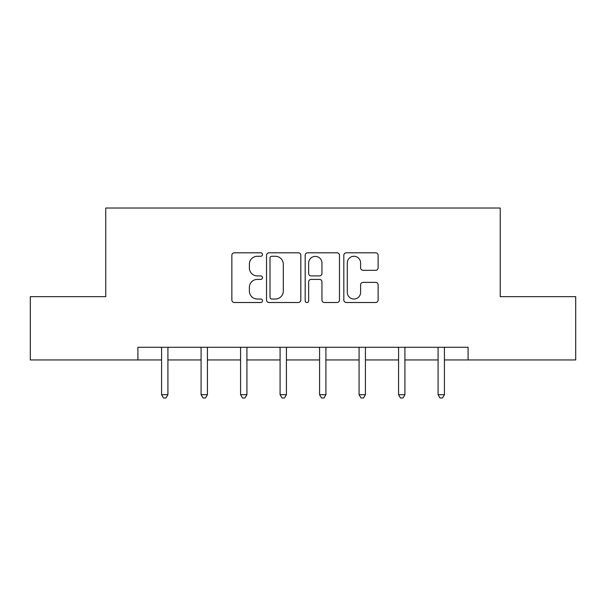 <?xml version="1.0" encoding="UTF-8"?>
<svg xmlns="http://www.w3.org/2000/svg" width="606" height="606" viewBox="0 0 606 606"><rect width="100%" height="100%" fill="white"/><g stroke="black" fill="none" stroke-linecap="round" stroke-linejoin="round"><path stroke-width="0.91" d="M262.489 254.543A1.742 1.742 0 0 0 260.747 252.8L234.34 252.8A2.485 2.485 0 0 0 231.856 255.285L231.856 300.023A2.485 2.485 0 0 0 234.34 302.508L260.747 302.508A1.742 1.742 0 0 0 262.489 300.765A1.742 1.742 0 0 0 260.747 299.031L257.33 299.031A7.954 7.954 0 0 1 249.377 291.077L249.377 287.35A7.954 7.954 0 0 1 257.33 279.396L260.747 279.396A1.742 1.742 0 0 0 262.489 277.654A1.742 1.742 0 0 0 260.747 275.912L257.33 275.912A7.954 7.954 0 0 1 249.377 267.958L249.377 264.231A7.954 7.954 0 0 1 257.33 256.277L260.747 256.277A1.742 1.742 0 0 0 262.489 254.543M375.637 270.321A2.485 2.485 0 0 0 378.121 267.837L378.121 255.285A2.485 2.485 0 0 0 375.637 252.8L346.306 252.8A2.485 2.485 0 0 0 343.822 255.285L343.822 300.023A2.485 2.485 0 0 0 346.306 302.508L375.637 302.508A2.485 2.485 0 0 0 378.121 300.023L378.121 284.865A2.485 2.485 0 0 0 375.637 282.373L363.085 282.373A2.485 2.485 0 0 0 360.6 284.865L360.6 292.38A6.651 6.651 0 0 1 353.949 299.031A6.651 6.651 0 0 1 347.299 292.38L347.299 262.928A6.651 6.651 0 0 1 353.949 256.277A6.651 6.651 0 0 1 360.6 262.928L360.6 267.837A2.485 2.485 0 0 0 363.085 270.321L375.637 270.321M137.91 359.949L30.3 359.949L30.3 296.645L105.755 296.645L105.755 208.025L500.245 208.025L500.245 296.645L575.7 296.645L575.7 359.949L468.09 359.949L468.09 347.283L137.91 347.283L137.91 359.949L161.582 359.949M300.826 255.285A2.485 2.485 0 0 0 298.341 252.8L269.011 252.8A2.485 2.485 0 0 0 266.526 255.285L266.526 300.023A2.485 2.485 0 0 0 269.011 302.508L298.341 302.508A2.485 2.485 0 0 0 300.826 300.023L300.826 255.285M307.659 252.8L336.989 252.8A2.485 2.485 0 0 1 339.474 255.285L339.474 300.023A2.485 2.485 0 0 1 336.989 302.508L324.437 302.508A2.485 2.485 0 0 1 321.953 300.023L321.953 281.881A2.485 2.485 0 0 0 319.468 279.396L311.143 279.396A2.485 2.485 0 0 0 308.651 281.881L308.651 300.765A1.742 1.742 0 0 1 306.916 302.508A1.742 1.742 0 0 1 305.174 300.765L305.174 255.285A2.485 2.485 0 0 1 307.659 252.8M167.915 359.949L201.086 359.949M207.419 359.949L240.582 359.949M246.915 359.949L280.086 359.949M286.418 359.949L319.582 359.949M325.914 359.949L359.085 359.949M365.418 359.949L398.581 359.949M404.914 359.949L438.085 359.949M444.418 359.949L468.09 359.949M271.746 256.277A1.742 1.742 0 0 0 270.003 258.02L270.003 297.288A1.742 1.742 0 0 0 271.746 299.031L275.351 299.031A7.954 7.954 0 0 0 283.305 291.077L283.305 264.231A7.954 7.954 0 0 0 275.351 256.277L271.746 256.277M321.953 263.049A6.651 6.651 0 0 0 315.302 256.406A6.651 6.651 0 0 0 308.651 263.049L308.651 273.427A2.485 2.485 0 0 0 311.143 275.912L319.468 275.912A2.485 2.485 0 0 0 321.953 273.427L321.953 263.049M168.248 347.283L168.097 347.655A2.53 2.53 0 0 0 167.915 348.601L167.915 394.688L161.582 394.688L161.582 348.601A2.53 2.53 0 0 0 161.401 347.655L161.257 347.283M167.915 394.688L166.014 397.975L163.484 397.975L161.582 394.688M207.752 347.283L207.6 347.655A2.53 2.53 0 0 0 207.419 348.601L207.419 394.688L201.086 394.688L201.086 348.601A2.53 2.53 0 0 0 200.904 347.655L200.753 347.283M207.419 394.688L205.517 397.975L202.987 397.975L201.086 394.688M247.248 347.283L247.096 347.655A2.53 2.53 0 0 0 246.915 348.601L246.915 394.688L240.582 394.688L240.582 348.601A2.53 2.53 0 0 0 240.4 347.655L240.256 347.283M246.915 394.688L245.013 397.975L242.483 397.975L240.582 394.688M286.744 347.283L286.6 347.655A2.53 2.53 0 0 0 286.418 348.601L286.418 394.688L280.086 394.688L280.086 348.601A2.53 2.53 0 0 0 279.904 347.655L279.752 347.283M286.418 394.688L284.517 397.975L281.987 397.975L280.086 394.688M326.248 347.283L326.096 347.655A2.53 2.53 0 0 0 325.914 348.601L325.914 394.688L319.582 394.688L319.582 348.601A2.53 2.53 0 0 0 319.4 347.655L319.256 347.283M325.914 394.688L324.013 397.975L321.483 397.975L319.582 394.688M365.744 347.283L365.6 347.655A2.53 2.53 0 0 0 365.418 348.601L365.418 394.688L359.085 394.688L359.085 348.601A2.53 2.53 0 0 0 358.904 347.655L358.752 347.283M365.418 394.688L363.517 397.975L360.987 397.975L359.085 394.688M405.247 347.283L405.096 347.655A2.53 2.53 0 0 0 404.914 348.601L404.914 394.688L398.581 394.688L398.581 348.601A2.53 2.53 0 0 0 398.4 347.655L398.248 347.283M404.914 394.688L403.013 397.975L400.483 397.975L398.581 394.688M444.743 347.283L444.599 347.655A2.53 2.53 0 0 0 444.418 348.601L444.418 394.688L438.085 394.688L438.085 348.601A2.53 2.53 0 0 0 437.903 347.655L437.752 347.283M444.418 394.688L442.516 397.975L439.986 397.975L438.085 394.688"/></g></svg>

